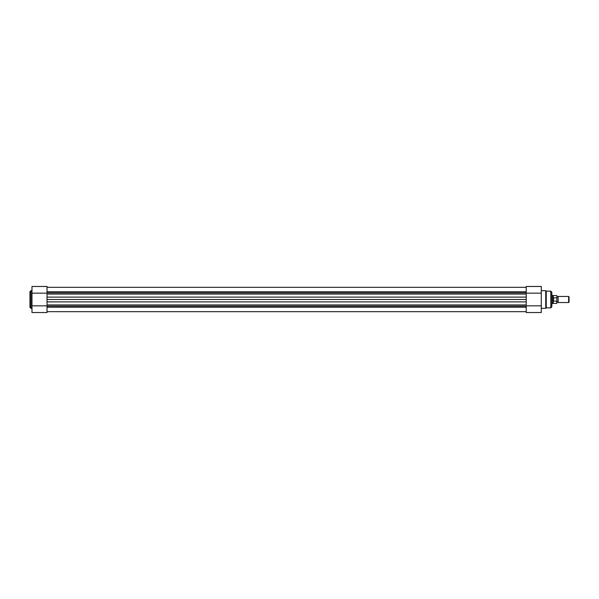 <?xml version="1.0" encoding="UTF-8"?>
<svg xmlns="http://www.w3.org/2000/svg" width="599" height="599" viewBox="0 0 599 599"><rect width="100%" height="100%" fill="white"/><g stroke="black" fill="none" stroke-linecap="round" stroke-linejoin="round"><path stroke-width="0.9" d="M556.883 296.46L557.519 296.887L558.156 296.46L558.156 302.54L557.519 302.113L556.883 302.54L556.883 295.726M568.638 296.46L569.05 296.872L569.05 302.128L568.638 302.54L568.638 296.46L558.156 296.46M551.821 295.442L552.832 295.442L552.832 299.5L553.341 297.868L556.733 297.815M556.733 301.185L553.274 300.99L553.274 303.431L556.733 303.431L556.883 298.205M556.883 300.795L556.883 302.54M553.341 301.132L553.341 297.868M553.274 300.99L552.832 299.5L552.832 303.558L553.274 303.431M553.491 301.185L553.491 297.815M556.733 295.569L553.274 295.569L553.274 298.01M29.95 307.302L29.95 291.698L30.961 290.68L30.961 308.32L29.95 307.302M31.979 305.842L47.029 305.842L47.029 312.528L31.979 312.528L31.979 286.472L47.029 286.472L47.029 293.158L31.979 293.158M47.029 311.667L526.221 311.667M47.029 307.227L526.221 307.227M47.029 304.928L47.029 294.072L526.221 294.072L526.221 304.928L47.029 304.928M47.029 299.5L526.221 299.5M47.029 291.773L526.221 291.773M541.279 308.32L545.741 308.32L545.741 290.68L546.243 291.136L546.243 307.864L550.803 307.864L550.803 291.136L551.821 292.155L551.821 306.845L550.803 307.864M541.279 293.158L526.221 293.158L526.221 286.472L541.279 286.472L541.279 312.528L526.221 312.528L526.221 305.842L541.279 305.842M47.029 306.126L526.221 306.126M47.029 301.889L526.221 301.889M47.029 297.111L526.221 297.111M47.029 292.874L526.221 292.874M553.274 295.569L552.832 295.442M551.821 303.558L552.832 303.558M558.156 302.54L568.638 302.54M31.979 308.32L30.961 308.32M31.979 290.68L30.961 290.68M47.029 287.333L526.221 287.333L47.029 287.333M541.279 290.68L545.741 290.68M546.243 291.136L550.803 291.136M545.741 308.32L546.243 307.864"/></g></svg>

